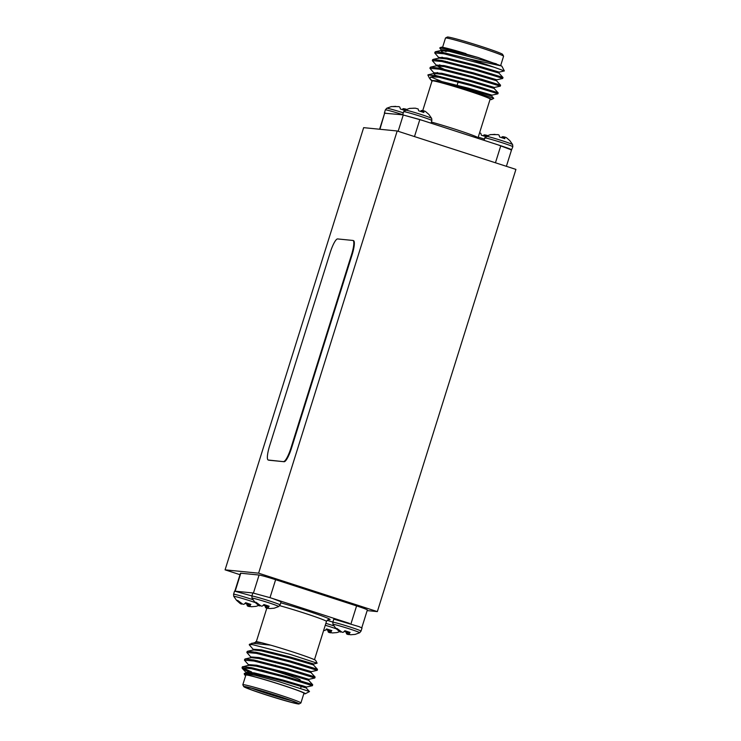 <?xml version="1.0" encoding="UTF-8"?>
<svg xmlns="http://www.w3.org/2000/svg" width="741" height="741" viewBox="0 0 741 741"><rect width="100%" height="100%" fill="white"/><g stroke="black" fill="none" stroke-linecap="round" stroke-linejoin="round"><path stroke-width="1.11" d="M331.06 632.823L329.217 632.564L329.893 629.952M329.217 632.564L328.254 632.036L328.8 629.6M327.976 629.341L327.735 630.193L325.957 629.637M328.254 632.036L327.735 630.193M323.891 630.489L325.021 630.48L326.614 628.914L331.829 630.6L330.532 632.258L330.958 630.304M330.532 632.258L332.301 632.953L336.553 632.601M325.271 625.237A13.968 0.611 17.4 0 1 336.173 628.766M332.866 622.107L327.133 620.31M341.138 631.823L339.258 631.378L335.812 628.377L333.024 624.404L332.82 622.273A14.783 0.648 17.4 0 1 350.039 626.997A14.783 0.648 17.4 0 1 361.034 631.11L362.016 627.988L358.987 626.608L333.802 619.143M349.456 623.376L270.057 597.672L252.829 592.967M349.354 634.639L347.51 634.379L348.177 631.767M347.51 634.379L346.538 633.851L347.094 631.415M346.26 631.147L346.019 632.008L344.25 631.452M346.538 633.851L346.019 632.008M340.628 632.147L340.823 631.665M339.258 631.378L339.48 630.758M335.812 628.377L336.988 628.488L342.175 632.305L343.315 632.295L344.898 630.721L350.113 632.416L348.816 634.074L349.243 632.119M348.816 634.074L350.595 634.768L354.846 634.416M333.024 624.404A13.968 0.611 17.4 0 1 346.529 627.97A13.968 0.611 17.4 0 1 359.654 632.749L361.034 631.11M272.771 598.561L271.577 598.172M268.39 608.444L266.547 608.176L267.223 605.573M266.547 608.176L265.584 607.648L266.13 605.212M265.306 604.952L265.065 605.805L263.287 605.249M265.584 607.648L265.065 605.805M259.859 605.462L259.665 605.953L260.174 605.629M259.665 605.953L258.303 605.175L258.516 604.563M258.303 605.175L254.839 602.137L256.034 602.294L261.221 606.101L262.351 606.092L263.944 604.526L269.159 606.212L267.862 607.87L268.288 605.925M267.862 607.87L269.631 608.565L274.133 608.222L278.69 606.555A13.968 0.611 17.4 0 0 265.565 601.766A13.968 0.611 17.4 0 0 252.06 598.209L254.848 602.174M252.06 598.209L251.857 596.07A14.783 0.648 17.4 0 1 269.076 600.803A14.783 0.648 17.4 0 1 280.079 604.915L281.052 601.785L272.771 598.571M251.912 595.912L234.545 591.133L233.572 594.254A14.783 0.648 17.4 0 1 250.791 598.987A14.783 0.648 17.4 0 1 252.94 599.691M250.097 606.629L248.263 606.36L248.93 603.758M248.263 606.36L247.29 605.832L247.846 603.406M247.012 603.137L246.772 603.989L245.002 603.433M247.29 605.832L246.772 603.989M241.566 603.656L241.371 604.137L241.89 603.813M241.371 604.137L240.01 603.359L240.232 602.748M240.01 603.359L236.546 600.321L237.741 600.479L242.928 604.285L244.067 604.276L245.651 602.711L250.866 604.397L249.569 606.064L249.995 604.11M255.219 602.572A13.968 0.611 17.4 0 0 241.02 598.07A13.968 0.611 17.4 0 0 233.776 596.394L236.564 600.358M249.569 606.064L251.347 606.749L255.599 606.397M303.819 693.678A31.891 1.399 -162.6 0 0 305.283 693.771A31.891 1.399 -162.6 0 0 275.319 682.841A31.891 1.399 -162.6 0 0 244.474 674.708L244.271 673.421L246.281 672.976L253.959 673.856L282.617 680.988L306.209 687.963L309.479 691.575M252.755 668.549L250.69 667.521M251.671 672.013L243.78 668.271L242.344 666.891L248.689 665.298L256.367 666.178L285.026 673.31L308.617 680.284L312.702 684.73L300.837 681.118M256.914 661.685L253.098 659.842M245.123 659.851L245.206 658.934L251.097 657.619L258.776 658.499L287.434 665.631L311.016 672.606L315.11 677.052L295.752 670.985M259.322 654.007L255.506 652.163M247.522 652.173L247.614 651.256L253.505 649.94L261.184 650.82L289.842 657.962L313.424 664.927L317.509 669.373L298.16 663.306M249.467 644.272L255.904 642.262L261.832 642.808L270.613 645.142A31.891 1.399 17.4 0 1 315.712 660.481L317.129 663.186L290.315 654.405L252.181 644.559A36.235 1.593 -162.6 0 0 249.467 644.272A36.235 1.593 -162.6 0 0 249.411 644.327A36.235 1.593 -162.6 0 0 249.587 644.568M251.829 643.179L270.613 645.142M242.798 666.613L251.801 667.752L285.22 676.301L311.025 684.1L312.702 684.721L312.406 685.684L306.505 687L301.55 685.425M245.206 658.934L254.209 660.074L287.628 668.623L313.434 676.422L315.101 677.042L314.805 678.015L308.914 679.321L308.617 680.284M247.614 651.256L256.608 652.395L290.037 660.944L315.842 668.743L317.509 669.364L317.213 670.336L311.322 671.642L311.016 672.606M244.271 673.421L255.589 675.366L278.699 681.572L309.497 691.529M249.245 672.059L243.474 669.234L242.038 667.854L251.495 668.706L284.924 677.255L312.406 685.684M248.735 665.085L244.447 660.175L253.904 661.028L287.332 669.586L314.805 678.006M295.455 671.939L285.285 668.475M251.143 657.406L246.855 652.497L256.312 653.349L289.731 661.908L317.213 670.336M297.863 664.269L287.693 660.796M253.542 649.727L249.254 644.818L252.181 644.559M253.042 650.227L253.348 649.264L261.48 649.866L290.139 656.998L313.721 663.973L317.129 663.186M245.827 673.254L246.123 672.291L254.265 672.893L282.923 680.025L306.505 687L306.209 687.963M248.235 665.575L248.531 664.621L256.673 665.223L285.331 672.356L308.914 679.321M262.518 662.991L257.21 660.722M250.634 657.897L250.94 656.943L259.072 657.545L287.73 664.677L311.322 671.642M264.926 655.313L259.619 653.043M313.721 663.973L313.424 664.927M255.895 641.984C255.099 641.354 257.081 641.632 261.832 642.808M265.334 694.632A28.992 1.278 -162.6 0 0 299.049 703.95A28.992 1.278 -162.6 0 0 271.817 694.021A28.992 1.278 -162.6 0 0 243.78 686.629A28.992 1.278 -162.6 0 0 265.334 694.632M243.78 686.629L242.826 684.814A30.437 1.334 17.4 0 1 242.816 684.749A30.437 1.334 17.4 0 1 272.262 692.576A30.437 1.334 17.4 0 1 300.911 702.959A30.437 1.334 17.4 0 1 300.865 703.005L299.049 703.95M251.847 688.287A25.805 1.13 -162.6 0 0 266.436 693.317A25.805 1.13 -162.6 0 0 291.482 700.708M265.704 694.669A27.25 1.195 17.4 0 1 245.466 687.046A27.25 1.195 17.4 0 1 271.79 694.095A27.25 1.195 17.4 0 1 297.428 703.329A27.25 1.195 17.4 0 1 265.704 694.669M300.207 679.923A22.906 1.01 -162.6 0 0 287.415 674.995A22.906 1.01 -162.6 0 0 264.518 667.984M252.635 668.947L252.876 668.178A25.805 1.13 17.4 0 1 252.913 668.132A25.805 1.13 17.4 0 1 253.561 668.123M260.999 669.845A25.805 1.13 17.4 0 1 289.027 678.441M234.86 591.096L240.455 573.256A14.496 0.639 17.4 0 1 240.797 573.219L235.184 591.133M253.468 592.948L259.081 575.035A14.496 0.639 17.4 0 1 275.624 579.703L270.002 597.635M350.956 623.857L356.588 605.906A14.496 0.639 17.4 0 1 367.369 609.936L361.775 627.784M356.588 605.906L275.624 579.703M259.081 575.035L240.797 573.219M251.857 596.07L252.838 592.948L235.795 591.253M244.474 674.708A31.891 1.399 -162.6 0 0 245.725 675.477M300.911 702.959L303.94 693.28A30.437 1.334 -162.6 0 0 275.3 682.906A30.437 1.334 -162.6 0 0 245.855 675.079L242.816 684.749M384.625 113.216L402.659 114.818L422.602 120.45L498.008 144.847C509.271 148.478 513.467 150.108 510.605 149.747M504 138.41L504.612 136.946L506.381 137.641L509.836 140.642L512.624 144.606L512.828 146.746L511.531 149.904M498.008 144.856L511.234 149.821M504.612 136.946L504.843 138.697L499.619 137.011L499.101 135.168L498.137 134.64L490.551 134.593L485.994 136.261L483.864 140.271M490.533 134.658L495.016 134.371M501.398 137.567L502.333 136.724L501.926 137.733M502.333 136.724L503.463 136.714L502.963 138.067M503.463 136.714L505.14 137.511M512.624 144.606A13.968 0.611 -162.6 0 0 499.48 139.873A13.968 0.611 -162.6 0 0 485.994 136.261M488.097 135.825L486.318 135.131L485.809 136.363M486.318 135.131L486.55 136.881M485.55 136.548L481.335 135.195L480.816 133.352L479.844 132.824M483.113 135.751L484.04 134.908L483.632 135.918M484.04 134.908L485.179 134.899L484.67 136.261M485.179 134.899L486.846 135.696M484.253 139.039A13.968 0.611 -162.6 0 0 478.223 137.15M384.644 113.151L379.92 129.267M384.996 113.077L385.626 113.141M407.133 109.622L405.364 108.936L404.855 110.168M405.364 108.936L405.586 110.678M404.595 110.344L400.372 108.992L399.853 107.149L398.89 106.621L391.304 106.584L386.746 108.251L385.357 109.89L384.384 113.012M391.285 106.639L395.768 106.361M402.15 109.548L403.085 108.705L402.669 109.724M403.085 108.705L404.215 108.695L403.715 110.057M404.215 108.695L405.892 109.501M403.299 112.836A13.968 0.611 -162.6 0 0 386.746 108.251M402.659 114.827L419.832 119.551L414.488 136.585M419.823 119.56L422.602 120.459M423.046 112.215L423.648 110.752L425.427 111.437L428.872 114.438L431.67 118.412A13.968 0.611 -162.6 0 0 418.526 113.679A13.968 0.611 -162.6 0 0 405.04 110.066A13.968 0.611 -162.6 0 0 405.031 110.066L403.65 111.706L402.678 114.799M423.648 110.752L423.88 112.493L418.665 110.807L418.146 108.964L415.34 108.177L409.597 108.399L405.04 110.066M409.578 108.455L414.062 108.177M420.443 111.363L421.37 110.52L420.962 111.53M421.37 110.52L422.509 110.511L422 111.872M422.509 110.511L424.185 111.317M491.348 73.98L502.991 77.518L498.897 73.072L499.202 72.118L504.352 70.932L493.923 67.172A36.235 1.593 -162.6 0 0 468.877 58.882L501.555 65.986L478.019 57.465L449.361 50.332L441.228 49.73L440.923 50.694L442.136 51.926L445.452 53.667M499.202 72.118L475.611 65.143L446.953 58.011L438.82 57.409L438.524 58.363M445.091 61.188L450.398 63.457M481.233 79.13L500.583 85.196L496.498 80.75L496.794 79.787L473.212 72.822L444.554 65.69L436.412 65.088L436.116 66.042M436.792 65.727L447.99 71.136M478.825 86.808L498.174 92.875L494.09 88.429L494.386 87.466L470.804 80.5L442.145 73.359L434.013 72.766L433.707 73.72L434.921 74.952L439.987 77.509M440.284 76.545L445.582 78.815M490.033 99.489A31.891 1.399 -162.6 0 0 491.487 99.572A31.891 1.399 -162.6 0 0 476.13 93.403A31.891 1.399 -162.6 0 0 444.016 83.427L476.565 92.56L493.756 98.349L491.681 96.108L491.987 95.144L468.395 88.17L439.737 81.038L431.605 80.436L431.984 81.13M491.987 95.144L497.878 93.829L496.201 93.199L470.396 85.4L438.941 77.277L431.92 76.731L429.539 78.333L431.679 80.324M493.923 67.172L444.192 53.824L434.735 52.963L439.024 57.872M441.942 57.177L444.785 58.391M496.794 79.787L502.685 78.481L501.018 77.842L475.213 70.052L441.784 61.494L432.327 60.642L436.616 65.551M439.533 64.847L443.322 66.468M470.767 76.619L500.277 86.16L472.804 77.731L439.385 69.172L429.919 68.32L434.207 73.229M437.125 72.525L440.914 74.137M468.358 84.298L478.519 87.762M478.019 57.465L449.611 49.434L439.746 47.952L441.423 50.203M443.313 50.388L446.091 51.611M468.877 58.882L444.489 52.861L435.495 51.722L435.402 52.648M502.685 78.481L502.991 77.509L501.314 76.888L475.509 69.089L442.09 60.54L433.087 59.4L433.003 60.317M443.627 65.504L449.055 67.681M500.583 85.187L473.11 76.768L439.682 68.218L430.678 67.079L430.595 67.996M441.219 73.183L446.647 75.35M497.878 93.829L498.174 92.866L496.507 92.245L470.702 84.446L437.273 75.888L427.853 74.961A36.235 1.593 17.4 0 1 438.941 77.277M493.756 98.349L491.487 99.572M441.516 81.408L430.641 76.888M429.539 78.333L427.853 74.961M444.016 83.427L436.014 81.38C431.892 80.417 430.614 80.371 432.17 81.232M496.377 63.828L449.065 51.296L440.923 50.694M498.897 73.072L475.314 66.106L446.656 58.965L438.978 58.085L433.087 59.4M440.978 60.308L444.795 62.151M472.026 72.59L491.163 79.055M496.498 80.75L472.906 73.776L444.248 66.644L436.569 65.764L430.678 67.079M438.579 67.987L442.386 69.83M469.618 80.269L488.754 86.734M494.09 88.429L470.507 81.454L441.849 74.322L434.161 73.442L428.279 74.748M491.681 96.108L468.099 89.133L436.014 81.38M445.526 37.995L447.342 37.05A28.992 1.278 17.4 0 1 481.057 46.368A28.992 1.278 17.4 0 1 502.62 54.371L503.565 56.186A30.437 1.334 -162.6 0 0 480.937 47.785A30.437 1.334 -162.6 0 0 445.526 37.995A30.437 1.334 -162.6 0 0 445.489 38.041L442.581 47.322M500.666 65.56L503.574 56.251A30.437 1.334 -162.6 0 0 503.565 56.186M472.35 68.191A22.906 1.01 17.4 0 1 472.851 68.348A22.906 1.01 17.4 0 1 488.745 74.007M454.465 64.458A22.906 1.01 17.4 0 1 447.175 61.66M462.004 66.403L474.333 69.793M463.375 66.625L462.458 66.282M422.74 110.613L432.059 80.88A30.437 1.334 17.4 0 1 467.506 90.615A30.437 1.334 17.4 0 1 490.153 99.09L478.028 137.78A30.437 1.334 17.4 0 0 462.06 131.518A30.437 1.334 17.4 0 0 431.392 122.061M501.555 65.986A31.891 1.399 17.4 0 1 501.916 66.292L504.352 70.932M439.746 47.943L441.117 47.229A31.891 1.399 17.4 0 1 466.033 53.667M461.587 66.153L471.313 68.941M462.949 66.653L470.026 68.58M283.571 461.541A14.496 2.992 -72.1 0 0 290.944 448.027L351.577 254.571A14.496 2.992 -72.1 0 0 352.985 240.473A14.496 2.992 -72.1 0 0 352.855 240.445L337.609 238.935A14.496 2.992 -72.1 0 0 330.236 252.449L269.604 445.915A14.496 2.992 -72.1 0 0 268.196 460.004A14.496 2.992 -72.1 0 0 268.325 460.031L284.109 461.717A14.496 2.992 -72.1 0 0 291.482 448.203L352.114 254.737A14.496 2.992 -72.1 0 0 353.531 240.649L352.985 240.473M268.613 460.124A14.496 2.992 -72.1 0 0 268.733 460.18A14.496 2.992 -72.1 0 0 268.863 460.207L284.109 461.717M377.345 611.603L258.609 573.173L397.185 130.981L515.921 169.402L377.345 611.603L367.166 610.593M240.01 574.683L225.079 569.848L363.655 127.656L397.185 130.981M225.079 569.848L258.609 573.173M325.864 623.338A14.783 0.648 17.4 0 1 331.746 625.182A14.783 0.648 17.4 0 1 333.895 625.895M280.737 602.794A33.336 1.463 17.4 0 1 305.292 610.26A33.336 1.463 17.4 0 1 328.634 619.513M328.865 619.495L328.865 619.495C328.55 619.115 327.754 619.754 326.466 621.43A30.437 1.334 -162.6 0 0 303.819 612.955A30.437 1.334 -162.6 0 0 279.7 605.675M512.828 146.746A14.783 0.648 -162.6 0 0 498.925 141.707A14.783 0.648 -162.6 0 0 484.614 137.9M402.724 114.66A14.783 0.648 -162.6 0 0 385.366 109.89M431.67 118.412L431.864 120.542A14.783 0.648 -162.6 0 0 417.961 115.503A14.783 0.648 -162.6 0 0 403.65 111.706M398.149 131.287L403.289 114.883M495.451 162.779L500.786 145.755M268.325 460.031L268.863 460.207M351.577 254.571L352.114 254.737M290.944 448.027L291.482 448.203M336.803 632.601L339.749 631.675M355.087 634.416L359.654 632.749M332.82 622.273L333.793 619.143M278.69 606.555L280.079 604.915M255.84 606.407L258.785 605.471M233.776 596.394L233.572 594.254M242.242 668.326L246.327 672.763M255.701 641.743L255.45 642.549M300.689 680.84L301.346 682.091M301.244 686.379L300.642 688.306M314.462 659.722L326.466 621.43M256.321 641.669L266.797 608.222M305.283 693.771L309.497 691.566M242.038 667.854L242.335 666.891M244.447 660.175L244.743 659.212M246.846 652.497L247.151 651.534M249.254 644.818L249.411 644.327M277.773 657.545L277.477 658.508M275.365 665.223L275.068 666.187M287.841 660.324L287.545 661.278M285.433 667.993L285.137 668.956M431.864 120.542L431.04 123.182M494.386 87.466L500.277 86.16L500.583 85.196M431.808 80.908L429.984 78.926M435.495 51.722L441.386 50.407M490.357 74.498L491.635 73.831M445.322 54.065L445.628 53.102M511.568 149.784L506.39 166.317M384.653 113.104L379.605 129.24M477.917 138.345L478.028 137.78M435.032 52.009L434.735 52.963M432.624 59.678L432.327 60.642M430.225 67.357L429.919 68.32M468.21 84.78L468.507 83.816M470.609 77.101L470.915 76.138M457.16 85.141L458.438 81.047M460.541 74.332L460.846 73.368M268.196 460.004L268.733 460.18"/></g></svg>
